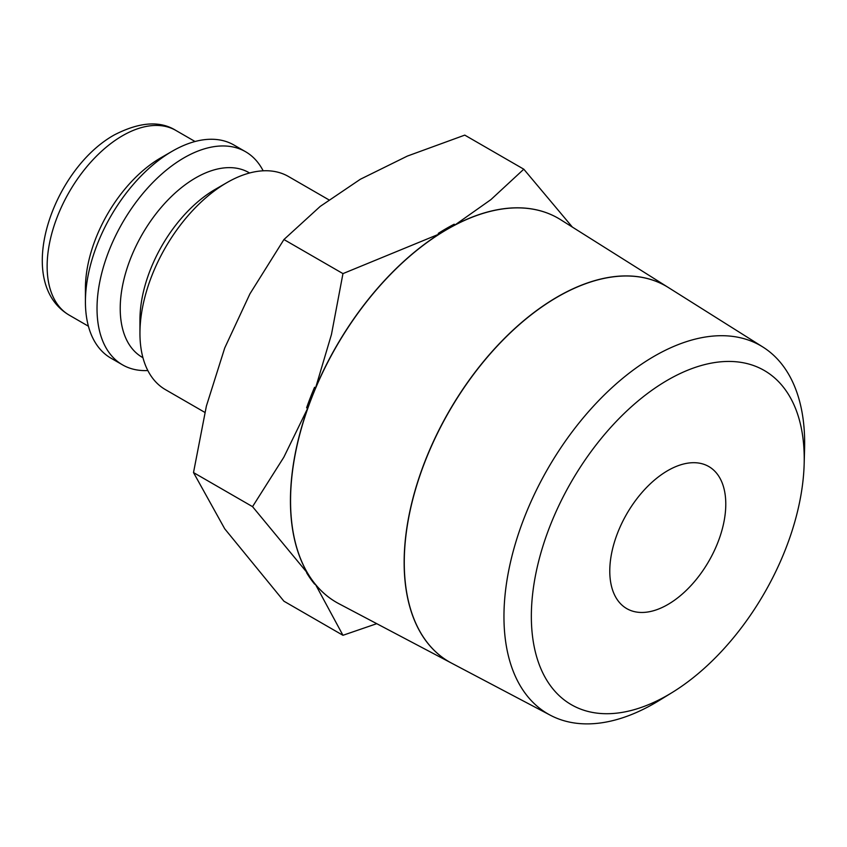 <?xml version="1.0" encoding="UTF-8"?>
<svg xmlns="http://www.w3.org/2000/svg" width="847" height="847" viewBox="0 0 847 847"><rect width="100%" height="100%" fill="white"/><g stroke="black" fill="none" stroke-linecap="round" stroke-linejoin="round"><path stroke-width="1.27" d="M328.848 199.818L288.478 176.504A123.048 71.042 120 0 0 226.954 182.603L215.35 189.294A106.637 61.566 120 0 0 139.946 319.901L139.946 333.295A123.048 71.042 120 0 0 165.43 389.631L204.847 412.383M249.579 172.989L248.954 172.629A106.637 61.566 120 0 0 166.774 201.194A106.637 61.566 120 0 0 120.221 308.52A106.637 61.566 120 0 0 142.307 357.339L142.942 357.699M263.152 170.808A123.048 71.042 120 0 0 245.556 151.719A123.048 71.042 120 0 0 150.734 184.688A123.048 71.042 120 0 0 97.024 308.52A123.048 71.042 120 0 0 122.508 364.845A123.048 71.042 120 0 0 147.833 370.541M245.556 151.719L233.952 145.028A123.048 71.042 120 0 0 172.428 151.115L160.824 157.817A106.637 61.566 120 0 0 85.42 288.425L85.42 301.818A123.048 71.042 120 0 0 110.904 358.143L122.508 364.845M307.652 408.381L283.83 457.221L252.544 506.654L307.652 573.324A221.766 128.035 -60 0 1 290.436 500.789A221.766 128.035 -60 0 1 307.652 408.381L306.603 407.778A221.766 128.035 120 0 1 314.555 387.291L315.592 387.894A221.766 128.035 -60 0 1 439.307 234.005L438.259 233.401A221.766 128.035 120 0 1 454.161 224.222L455.199 224.826A221.766 128.035 -60 0 1 558.131 218.198A221.766 128.035 -60 0 1 558.194 218.23M336.428 602.344A221.766 128.035 -60 0 1 336.365 602.312A221.766 128.035 -60 0 1 315.592 584.631L342.961 635.292L283.936 601.211L224.73 528.814L193.508 472.573L206.382 406.084L224.73 347.969L249.939 293.824L283.936 239.532L320.24 206.382L360.367 179.246L407.354 156.081L464.77 135.118L523.795 169.199L490.911 199.617L455.199 224.826M804.163 463.849L804.576 448.55A212.618 122.762 120 0 0 804.65 442.992A212.618 122.762 120 0 0 762.935 347.058A212.618 122.762 120 0 0 598.31 401.012A212.618 122.762 120 0 0 503.954 616.595A212.618 122.762 120 0 0 550.37 715.239A212.618 122.762 120 0 0 659.082 700.554L672.116 692.55A192.957 111.412 120 0 0 804.163 463.849A192.957 111.412 120 0 0 804.227 458.799A192.957 111.412 120 0 0 667.785 380.028A192.957 111.412 120 0 0 531.344 616.351A192.957 111.412 120 0 0 672.116 692.55M668.336 287.504L560.672 219.722A221.766 128.035 120 0 0 558.247 218.261A221.766 128.035 120 0 0 387.354 277.678A221.766 128.035 120 0 0 290.553 500.852A221.766 128.035 120 0 0 336.481 602.376A221.766 128.035 120 0 0 338.959 603.742L451.493 663.095A216.896 125.229 -60 0 1 404.146 562.461A216.896 125.229 -60 0 1 500.397 342.537A216.896 125.229 -60 0 1 668.336 287.504A216.896 125.229 -60 0 1 668.389 287.535M762.935 347.058L668.452 287.578A216.896 125.229 120 0 0 500.513 342.612A216.896 125.229 120 0 0 404.263 562.524A216.896 125.229 120 0 0 451.61 663.159L550.37 715.239M725.784 504.092A82.032 47.358 -60 0 1 689.977 586.643A82.032 47.358 -60 0 1 626.769 608.622A82.032 47.358 -60 0 1 609.776 571.069A82.032 47.358 -60 0 1 645.583 488.518A82.032 47.358 -60 0 1 708.801 466.538A82.032 47.358 -60 0 1 725.784 504.092M307.652 573.324L306.603 572.72A221.766 128.035 120 0 0 314.555 584.028L315.592 584.631M572.371 227.091L523.795 169.199M342.961 635.292L376.756 623.678M439.307 234.005L342.961 273.613L331.463 334.459L315.592 387.894M283.936 239.532L342.961 273.613M193.508 472.573L252.544 506.654M172.428 151.115A123.048 71.042 120 0 0 85.42 301.818M226.954 182.603A123.048 71.042 120 0 0 139.946 333.295M69.221 315.137C13.012 281.913 52.906 169.008 114.345 134.906C139.448 121.979 159.956 120.486 175.869 130.438A106.637 61.566 120 0 0 122.55 135.711A106.637 61.566 120 0 0 47.136 266.318A106.637 61.566 120 0 0 69.221 315.137L88.416 326.222M175.869 130.438L195.054 141.513"/></g></svg>
